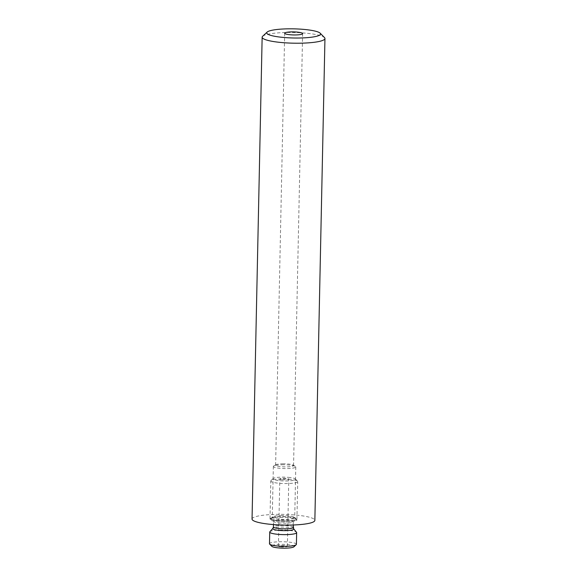 <?xml version="1.0" encoding="UTF-8"?>
<svg xmlns="http://www.w3.org/2000/svg" width="577" height="577" viewBox="0 0 577 577"><rect width="100%" height="100%" fill="white"/><g stroke="black" fill="none" stroke-linecap="round" stroke-linejoin="round"><path stroke-width="0.43" stroke-dasharray="2.88 2.16" d="M281.872 464.766A11.215 1.904 -178.8 0 1 295.316 466.346A11.215 1.904 -178.8 0 1 295.777 466.901A11.215 1.904 -178.8 0 1 287.259 468.574A11.215 1.904 -178.8 0 1 273.347 466.432A11.215 1.904 -178.8 0 1 273.83 465.899A11.215 1.904 -178.8 0 1 281.872 464.766M282.442 463.814A8.972 1.522 -178.8 0 1 293.195 465.084A8.972 1.522 -178.8 0 1 293.563 465.531A8.972 1.522 -178.8 0 1 286.747 466.865A8.972 1.522 -178.8 0 1 275.618 465.156A8.972 1.522 -178.8 0 1 276.008 464.723A8.972 1.522 -178.8 0 1 282.442 463.814M280.804 515.6A11.215 1.904 -178.8 0 1 294.551 517.41A11.215 1.904 -178.8 0 1 294.717 517.742A11.215 1.904 -178.8 0 1 286.192 519.415A11.215 1.904 -178.8 0 1 272.286 517.273A11.215 1.904 -178.8 0 1 272.459 516.949A11.215 1.904 -178.8 0 1 280.804 515.6M280.22 517.432A13.459 2.286 -178.8 0 1 296.715 519.603A13.459 2.286 -178.8 0 1 286.682 522.005A13.459 2.286 -178.8 0 1 270.202 519.048A13.459 2.286 -178.8 0 1 280.22 517.432M262.636 36.279A31.41 5.337 -178.8 0 1 286.012 32.507A31.41 5.337 -178.8 0 1 324.498 37.57M252.048 519.062A31.41 5.337 -178.8 0 1 275.914 514.381A31.41 5.337 -178.8 0 1 314.854 520.375M293.938 546.801A11.215 1.904 1.2 0 0 280.206 544.342A11.215 1.904 1.2 0 0 271.846 546.34M296.405 544.313A13.459 2.286 1.2 0 0 279.715 541.745A13.459 2.286 1.2 0 0 269.488 543.75M269.877 531.727A13.459 2.286 -178.8 0 1 279.96 530.047A13.459 2.286 -178.8 0 1 290.13 530.515A13.459 2.286 -178.8 0 1 296.513 532.282M290.087 477.532A11.215 1.904 1.2 0 0 273.267 478.484A11.215 1.904 1.2 0 0 278.525 480.562A11.215 1.904 1.2 0 0 290.635 480.749A11.215 1.904 1.2 0 0 295.359 478.953A11.215 1.904 1.2 0 0 290.087 477.532M291.197 479.437A13.459 2.286 1.2 0 0 271.01 480.583A13.459 2.286 1.2 0 0 270.801 480.973A13.459 2.286 1.2 0 0 277.321 483.079A13.459 2.286 1.2 0 0 290.858 483.389A13.459 2.286 1.2 0 0 297.718 481.543A13.459 2.286 1.2 0 0 297.523 481.139A13.459 2.286 1.2 0 0 291.197 479.437M290.411 517.014A13.459 2.286 1.2 0 0 276.866 516.711A13.459 2.286 1.2 0 0 270.014 518.55A13.459 2.286 1.2 0 0 276.534 520.656A13.459 2.286 1.2 0 0 290.072 520.966A13.459 2.286 1.2 0 0 296.931 519.12A13.459 2.286 1.2 0 0 290.411 517.014M281.994 479.653A4.486 0.765 1.2 0 0 286.509 479.754A4.486 0.765 1.2 0 0 288.788 479.141A4.486 0.765 1.2 0 0 286.618 478.441A4.486 0.765 1.2 0 0 282.103 478.34A4.486 0.765 1.2 0 0 279.816 478.953A4.486 0.765 1.2 0 0 281.994 479.653M280.588 546.852A4.486 0.765 1.2 0 0 285.096 546.953A4.486 0.765 1.2 0 0 287.382 546.34A4.486 0.765 1.2 0 0 285.211 545.64A4.486 0.765 1.2 0 0 280.696 545.532A4.486 0.765 1.2 0 0 278.41 546.152A4.486 0.765 1.2 0 0 280.588 546.852M278.33 522.82A9.874 1.681 1.2 0 0 288.255 523.05A9.874 1.681 1.2 0 0 293.282 521.695A9.874 1.681 1.2 0 0 288.507 520.151A9.874 1.681 1.2 0 0 278.576 519.927A9.874 1.681 1.2 0 0 273.548 521.283A9.874 1.681 1.2 0 0 278.33 522.82M276.996 520.533A12.564 2.135 1.2 0 0 294.234 520.158A12.564 2.135 1.2 0 0 289.95 517.136A12.564 2.135 1.2 0 0 272.712 517.519A12.564 2.135 1.2 0 0 276.996 520.533M293.166 527.364A9.874 1.681 1.2 0 0 288.385 525.82A9.874 1.681 1.2 0 0 278.453 525.597A9.874 1.681 1.2 0 0 273.426 526.945M293.657 528.821A10.501 1.781 1.2 0 0 288.673 527.443A10.501 1.781 1.2 0 0 272.878 528.381M293.195 465.084L295.316 466.346M295.777 466.901L294.717 517.742M294.551 517.41L296.715 519.603M302.615 33.61L293.563 465.531M284.67 33.235L275.618 465.156M272.459 516.949L270.202 519.048M273.347 466.432L272.286 517.273M276.008 464.723L273.83 465.899M273.267 478.484L271.01 480.583M270.014 518.55L270.801 480.973M293.217 524.991L293.282 521.695L294.155 519.985C294.854 520.014 290.007 520.944 287.483 520.894L277.27 520.512L272.748 519.538L273.548 521.283L273.476 524.58M287.382 546.34L288.788 479.141M278.41 546.152L279.816 478.953M296.931 519.12L297.718 481.543M295.359 478.953L297.523 481.139"/><path stroke-width="0.87" d="M320.17 33.192L324.498 37.57A31.41 5.337 -178.8 0 1 324.952 38.5A31.41 5.337 -178.8 0 1 301.086 43.181A31.41 5.337 -178.8 0 1 262.146 37.188A31.41 5.337 -178.8 0 1 262.636 36.279L267.144 32.081A26.924 4.573 -178.8 0 1 287.18 28.85A26.924 4.573 -178.8 0 1 320.17 33.192A26.924 4.573 -178.8 0 1 300.105 37.995A26.924 4.573 -178.8 0 1 267.144 32.081M324.952 38.5L314.854 520.375A31.41 5.337 -178.8 0 1 290.988 525.056A31.41 5.337 -178.8 0 1 252.048 519.062L262.146 37.188M291.486 31.901A8.972 1.522 -178.8 0 1 302.615 33.61A8.972 1.522 -178.8 0 1 295.792 34.945A8.972 1.522 -178.8 0 1 284.67 33.235A8.972 1.522 -178.8 0 1 291.486 31.901M269.733 532.052L269.488 543.75A13.459 2.286 1.2 0 0 269.675 544.154L271.846 546.34A11.215 1.904 1.2 0 0 285.593 548.15A11.215 1.904 1.2 0 0 293.938 546.801L296.196 544.71A13.459 2.286 1.2 0 0 296.405 544.313L296.65 532.614A13.459 2.286 -178.8 0 1 286.423 534.619A13.459 2.286 -178.8 0 1 276.253 534.151A13.459 2.286 -178.8 0 1 269.733 532.052A13.459 2.286 -178.8 0 1 269.877 531.727L272.878 528.381A10.501 1.781 1.2 0 0 277.847 530.277A10.501 1.781 1.2 0 0 289.063 530.465A10.501 1.781 1.2 0 0 293.657 528.821L293.217 524.991M269.675 544.154A13.459 2.286 1.2 0 0 286.178 546.318A13.459 2.286 1.2 0 0 296.196 544.71M293.657 528.821L296.513 532.282A13.459 2.286 -178.8 0 1 296.65 532.614M272.878 528.381L273.426 526.945A9.874 1.681 1.2 0 0 278.208 528.489A9.874 1.681 1.2 0 0 288.139 528.712A9.874 1.681 1.2 0 0 293.166 527.364M273.426 526.945L273.476 524.58"/></g></svg>
